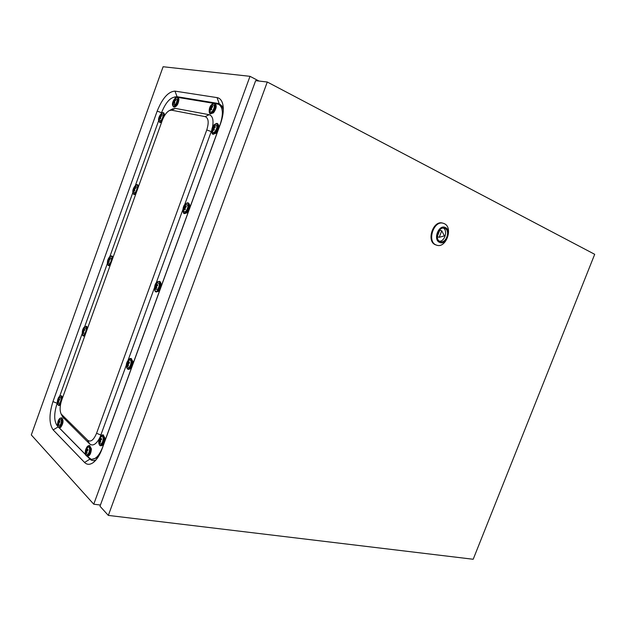 <?xml version="1.0" encoding="UTF-8"?>
<svg xmlns="http://www.w3.org/2000/svg" width="626" height="626" viewBox="0 0 626 626"><rect width="100%" height="100%" fill="white"/><g stroke="black" fill="none" stroke-linecap="round" stroke-linejoin="round"><path stroke-width="0.94" d="M160.475 288.523L220.501 123.713C223.325 115.622 224.014 108.861 222.574 103.407C221.518 99.988 219.679 98.055 217.073 97.617L174.99 91.122C168.339 91.529 162.4 98.188 157.173 111.115L52.967 401.587C48.938 414.412 49 423.849 53.163 429.898L84.573 462.457C87.045 464.907 89.972 464.915 93.352 462.481C96.772 459.805 99.659 455.321 102.015 449.038L160.475 288.523M87.116 456.229L89.941 459.101C91.701 460.838 93.775 461.049 96.161 459.75M61.739 417.91L61.825 417.925C63.719 420.32 63.336 423.489 60.699 427.425L59.102 427.769L85.551 454.64M174.99 91.122L177.064 96.701L174.576 96.991M177.064 96.701L219.17 103.611L223.239 107.187M250.001 76.325L93.751 504.196L31.3 434.937L163.104 66.739L250.001 76.325L259.039 81.059M100.418 505.041L93.751 504.196M444.961 228.451L444.382 228.24C438.638 226.283 434.28 239.296 439.945 241.456L440.422 241.628C446.142 243.67 450.61 230.728 444.961 228.451M439.593 242.387C446.127 245.752 452.089 230.305 445.321 227.52C438.763 223.991 432.715 239.719 439.593 242.387M444.249 223.638C453.521 227.449 446.15 248.6 436.768 245.212L436.04 244.946C426.729 241.472 433.795 220.102 443.247 223.271L444.249 223.638M442.918 223.192L442.59 223.091C433.137 219.929 426.071 241.276 435.391 244.75L436.768 245.212M594.7 254.312L267.279 82.014L108.329 515.409L473.193 559.261L594.7 254.312M108.329 515.409L99.988 506.238L255.651 80.66L267.279 82.014M439.475 241.198C444.765 241.534 448.013 230.611 443.349 228.107M441.729 230.783L439.749 230.235L437.245 236.73L439.225 237.301L444.421 235.861L441.729 230.783L439.225 237.301M174.951 104.98L174.474 103.525M87.217 456.244L91.185 459.281C95.426 459.664 99.198 455.728 102.507 447.473L220.211 124.3C223.513 113.901 222.997 107.242 218.662 104.307L215.07 103.564M213.544 103.306L177.964 97.429M176.579 97.202L175.523 97.03C170.327 97.28 165.679 102.461 161.578 112.57L161.187 113.65M158.636 120.755L135.388 185.499M132.861 192.518L109.879 256.519M107.382 263.468L84.659 326.733M82.186 333.603L59.728 396.148M57.279 402.956L57.021 403.676C53.875 413.723 53.946 421.087 57.232 425.766L57.686 426.228M59.212 427.785L85.512 454.515M172.181 109.104L175.343 108.384L209.154 114.699C212.699 115.833 213.802 120.075 212.464 127.414M211.604 130.56L184.584 204.905M182.855 209.663L156.179 283.007M154.473 287.71L128.134 360.122M126.444 364.77L100.363 436.377M99.19 438.842C95.794 444.577 92.609 446.268 89.643 443.904L62.663 416.932M218.857 104.401L219.929 104.925C221.596 105.708 222.723 107.398 223.31 110.004M97.695 457.716L91.631 459.351M206.768 129.934L96.568 433.278C93.728 440.008 90.786 442.347 87.742 440.297L61.145 414.005C59.634 410.57 59.806 406.016 61.653 400.327L162.283 120.372C164.2 115.387 166.594 112.101 169.458 110.52L171.516 110.176L205.164 116.624C208.536 118.04 209.068 122.485 206.768 129.934L211.252 131.593M214.992 103.556L215.203 103.626C216.932 105.755 216.361 108.822 213.497 112.836L210.555 113.807M211.674 109.143L210.563 108.955L211.095 110.043L211.76 109.339L211.314 108.149L212.652 106.882L212.55 106.044L211.408 106.608L212.089 107.195M212.535 104.871L212.699 104.785C214.929 105.176 214.835 107.312 212.433 111.185C211.259 112.304 210.43 112.32 209.945 111.232L209.866 110.943M211.408 106.608L211.322 105.833L210.359 107.367L211.353 107.797M211.658 109.112L210.422 108.799L209.874 109.824L209.765 108.987L210.133 109.143M211.431 108.517L210.148 107.946L209.765 108.987M210.148 107.946L210.359 107.367M210.657 106.537L211.361 106.843M217.558 123.768L217.778 123.838C219.593 126.045 219.037 129.183 216.095 133.252L213.145 134.183M214.233 129.465L213.114 129.292L213.654 130.404L214.335 129.707L213.881 128.494L215.242 127.219L215.133 126.35L213.975 126.921L214.687 127.516M215.015 125.145L215.211 125.051C217.551 125.427 217.48 127.602 215.015 131.577C213.826 132.673 212.989 132.665 212.488 131.554L212.402 131.241M213.975 126.921L213.881 126.092L212.903 127.657L213.935 128.095M213.114 129.292L212.41 130.138L212.3 129.277L212.684 129.441M213.975 128.799L212.691 128.244L212.3 129.277M212.691 128.244L212.903 127.657M213.2 126.796L213.818 127.055M213.106 129.277L214.217 129.433M188.403 203.082L188.637 203.153C190.601 205.461 190.101 208.669 187.135 212.785L184.56 213.536M185.21 208.865L184.201 208.771L184.725 209.913L185.382 209.28L184.944 208.043L186.274 206.815L186.188 205.907L185.053 206.423L185.859 207.026M185.914 204.6L186.141 204.467C188.551 204.874 188.528 207.089 186.063 211.103C185.014 212.034 184.247 211.987 183.747 210.978L183.661 210.712M185.053 206.423L185.006 205.477L184.028 207.042L185.139 207.472M184.201 208.771L183.551 209.475L183.457 208.568L183.88 208.724M184.944 208.067L183.817 207.629L183.457 208.568M183.817 207.629L184.028 207.042M184.349 206.11L184.772 206.275M159.614 281.371L159.88 281.434C161.97 283.852 161.524 287.146 158.542 291.309L156.32 291.904M156.57 287.271L155.655 287.232L156.164 288.406L156.797 287.835L156.367 286.583L157.674 285.409L157.603 284.454L156.492 284.924L157.423 285.526M156.993 283.21L157.462 282.866C159.92 283.304 159.927 285.558 157.486 289.627L155.303 289.212M156.492 284.924L156.492 283.852L155.522 285.433L156.805 285.863M156.523 283.875L156.813 283.39M155.655 287.232L155.06 287.796L154.99 286.849L155.53 287.029M156.359 286.364L155.311 286.012L154.99 286.849M155.311 286.012L155.522 285.433M155.866 284.423L156.265 284.564M156.938 285.37L156.962 285.769M157.4 285.534L156.469 284.932M89.596 445.618L91.404 448.858C91.075 453.38 89.792 455.861 87.546 456.299L87.178 456.237M86.85 451.737L86.114 451.8L86.576 453.005L87.139 452.567L86.748 451.299L87.984 450.243L87.953 449.218L86.92 449.578L87.961 450.071M87.483 447.488L87.742 447.285C88.837 446.714 89.463 447.394 89.62 449.327C89.095 453.474 87.976 455.024 86.255 453.991L85.606 451.393L85.652 452.066L86.787 451.471M87.037 450.697L85.864 450.407L85.606 451.393M85.864 450.407L86.059 449.851L87.499 450.462M86.92 449.578L87.022 448.286L86.059 449.851M85.621 451.041L86.654 451.291M103.18 434.968L105.043 438.216C104.73 442.848 103.392 445.376 101.044 445.806L100.864 445.751M100.403 441.166L99.636 441.22L100.121 442.449L100.692 441.995L100.496 440.141L101.553 439.624L101.522 438.591L100.457 438.967L101.537 439.483M100.982 436.885L101.255 436.658C102.39 436.072 103.04 436.752 103.22 438.693C102.687 442.958 101.514 444.538 99.722 443.427L99.096 440.704L99.143 441.518L100.332 440.9M100.536 440.117L99.362 439.82L99.096 440.704M99.362 439.82L99.565 439.256L101.021 439.867M100.457 438.967L100.543 437.668L99.565 439.256M99.111 440.477L100.144 440.743M131.21 358.667L132.955 361.57C132.626 366.343 131.178 368.949 128.62 369.379L128.432 369.309M128.307 364.7L127.469 364.715L127.962 365.913L128.565 365.404L128.15 364.136L129.441 363.002L129.386 362.008L128.299 362.431L129.371 363.033M128.901 360.451L129.167 360.255C130.271 359.715 130.92 360.318 131.116 362.071C130.521 366.476 129.277 368.088 127.375 366.899L127.305 366.75M128.22 363.714L127.156 363.401L126.867 364.637L126.921 365.138L127.297 364.481L128.236 364.465M129.167 360.255L126.875 364.136L127.9 364.473M127.156 363.401L127.368 362.83L128.839 363.291L128.815 362.845M128.299 362.431L128.338 361.241L127.368 362.83M128.111 362.446L129.246 362.963M177.862 97.413L178.942 99.119C178.457 103.963 176.829 106.639 174.059 107.156L173.832 107.023M174.49 102.022L173.379 101.537L173.136 103.29L173.605 102.328L174.67 102.507M175.734 98.611L177.197 99.667C176.469 104.002 175.17 105.684 173.3 104.722L173.167 104.135M173.605 102.328L174.724 102.641L173.723 102.468L174.208 103.478L174.803 102.82L174.599 101.162L175.632 100.52L175.554 99.737L174.505 100.277L175.131 100.794M173.379 101.537L173.574 100.989L174.443 101.365M174.505 100.277L174.482 99.557L173.574 100.989M173.887 100.223L174.427 100.457M163.762 113.009L164.857 115.114M161.594 122.289L159.92 122.477M160.452 117.524L159.403 117.078L159.168 118.799L159.607 117.868L160.632 118.032M161.711 114.206L163.128 115.278C162.431 119.496 161.179 121.147 159.372 120.239L159.309 120.059M159.607 117.868L160.679 118.15L159.724 118.009L160.193 119.018L160.772 118.377L160.577 116.741L161.586 116.115L161.516 115.341L160.499 115.857L161.125 116.366M159.403 117.078L159.599 116.538L160.444 116.898M159.912 115.771L160.311 115.943L160.491 115.129L159.599 116.538M160.968 116.467L160.499 115.857M135.701 194.334L134.269 194.443M134.473 189.435L133.549 189.075L133.33 190.758L133.714 189.928L134.653 190.022M135.678 186.251L137.188 187.456C136.538 191.556 135.349 193.16 133.62 192.26L133.557 192.112M133.549 189.075L133.737 188.543L134.653 188.895L135.654 188.293L135.599 187.479L134.598 187.956L135.31 188.473M134.66 188.888L134.848 190.531L134.293 191.118L133.714 189.928M137.697 184.967L138.706 185.977M134.598 187.956L134.629 187.127L133.737 188.543M58.836 423.559L58.163 423.599L58.586 424.718L59.087 424.295L58.734 423.113L59.877 422.112L59.861 421.173L58.766 421.541L59.047 420.351L58.547 420.782L58.14 421.814L59.525 422.268M59.673 419.53L59.869 419.389C61.896 420.015 61.849 422.182 59.744 425.883L58.335 425.688M58.163 423.599L57.772 423.896L58.359 425.735M58.938 422.581L57.952 422.331L57.741 423.52M57.952 422.331L58.14 421.814M57.764 422.957L58.742 423.207M60.417 405.171L58.813 405.515M58.617 401.368L57.936 401.399L58.359 402.495L58.852 402.056L58.5 400.906L59.634 399.904L59.619 398.981L58.531 399.357L58.813 398.222L58.32 398.66L57.921 399.662L59.29 400.053M59.431 397.447L59.673 397.267C61.622 397.886 61.567 400.006 59.501 403.637L58.093 403.465M57.936 401.399L57.561 401.728L58.124 403.52M58.648 400.413L57.741 400.17L57.529 401.352M57.741 400.17L57.921 399.662M61.528 395.851L62.678 397.479M57.545 400.812L58.508 401.063M84.8 335.951L83.821 335.951M83.681 331.772L82.945 331.764L83.383 332.836L83.9 332.351L83.532 331.217L84.682 330.176L84.659 329.292L83.532 329.714L83.798 328.658L82.906 330.09L84.111 330.458M84.377 328.001L84.753 327.719C86.685 328.282 86.623 330.356 84.541 333.963L82.953 333.799M82.945 331.764L82.522 332.203L82.483 331.655L83 333.885M83.579 330.872L82.718 330.614L82.483 331.655M82.718 330.614L82.906 330.09M86.482 326.365L87.734 327.781M82.499 331.326L83.321 331.569M110.106 265.549L108.901 265.596M108.854 260.549L107.985 260.252L107.782 261.887L108.118 261.152L108.987 261.199M109.973 257.458L111.553 258.804C110.951 262.795 109.816 264.352 108.165 263.476L108.11 263.35M109.041 261.378L108.243 261.332L108.689 262.388L109.229 261.848L108.854 260.721L110.019 259.641L109.98 258.796L109.002 259.234L109.8 259.751L108.822 259.266L109.675 259.813M108.243 261.332L107.742 261.034M111.937 256.073L113.071 257.286M107.985 260.252L108.173 259.727L109.214 260.08M108.822 259.266L109.065 258.303L108.173 259.727M84.573 462.457L89.941 459.101M53.163 429.898L58.007 426.987M52.967 401.587L57.162 403.293M157.173 111.115L161.524 112.727M217.073 97.617L219.17 103.611M205.164 116.624L209.154 114.699M171.516 110.176L175.343 108.384M61.833 414.944L63.688 418.403M87.742 440.297L89.643 443.904M96.568 433.278L100.888 435.039M212.535 111.999C216.299 108.235 215.297 100.598 211.619 104.722C207.91 108.454 208.841 116.068 212.535 111.999M210.344 113.729C208.826 114.175 208.38 107.445 211.658 104.55C213.693 103.188 214.718 102.805 214.749 103.407C216.479 105.536 215.907 108.603 213.043 112.617L210.344 113.729L210.798 113.948M211.948 107.273L211.259 106.686M215.125 132.415C218.951 128.682 217.918 120.81 214.17 124.918C210.399 128.612 211.361 136.46 215.125 132.415M212.926 134.113C211.486 134.731 210.735 127.681 214.217 124.731C216.26 123.416 217.292 123.048 217.316 123.627C219.131 125.826 218.576 128.964 215.634 133.041L212.926 134.113L213.388 134.324M214.554 127.594L213.826 126.984M186.157 211.987C189.827 208.63 188.974 200.351 185.366 204.107C181.743 207.441 182.534 215.68 186.157 211.987M184.318 213.466C182.933 214.342 181.775 206.783 185.429 203.896C187.127 202.832 188.05 202.519 188.176 202.973C190.132 205.281 189.631 208.489 186.665 212.605L184.78 213.646M184.161 208.685L185.179 208.787M185.781 207.073L184.967 206.463M157.556 290.55C161.085 287.553 160.397 278.875 156.93 282.295C153.44 285.276 154.074 293.907 157.556 290.55M159.403 281.285C161.492 283.703 161.046 286.998 158.065 291.16L156.054 291.849C154.121 292.201 153.706 284.478 157.001 282.052L159.88 281.434M155.592 287.099L156.523 287.131M90.16 448.905C90.105 443.122 85.05 447.113 85.324 452.684C85.339 458.482 90.434 454.546 90.16 448.905M89.291 445.54L90.919 448.779C90.59 453.302 89.299 455.783 87.053 456.221C85.762 455.579 85.167 454.437 85.253 452.794C85.872 447.958 87.257 445.548 89.416 445.563L89.901 445.642M85.997 451.565L86.787 451.502M103.783 438.255C103.681 432.402 98.454 436.541 98.775 442.175C98.838 448.036 104.112 443.959 103.783 438.255M102.875 434.89L104.558 438.13C104.237 442.754 102.899 445.289 100.551 445.72C99.722 445.79 99.111 444.648 98.697 442.285C99.401 437.245 100.833 434.78 103 434.913L103.486 435M99.518 440.994L100.34 440.931M131.695 361.578C131.499 355.944 126.053 360.615 126.475 366.007C126.632 371.656 132.133 367.039 131.695 361.578M130.928 358.565L132.469 361.452C132.141 366.233 130.693 368.831 128.134 369.262C127.344 369.176 126.765 368.135 126.397 366.147C125.716 362.204 129.934 357.415 131.014 358.588L131.499 358.706M127.375 364.528L128.252 364.512M172.596 104.769C172.886 109.268 178.34 103.259 177.776 99.025C177.448 94.557 172.048 100.59 172.596 104.769M173.621 106.952L172.51 104.988C171.853 101.162 176.555 95.715 177.635 97.273L178.504 98.916C178.019 103.759 176.391 106.436 173.621 106.952L174.059 107.156M175.014 100.872L174.38 100.34M158.675 120.215C158.918 124.684 164.192 118.87 163.683 114.66C163.409 110.215 158.182 116.053 158.675 120.215M161.907 121.436L159.7 122.414L158.597 120.419C158.002 116.757 162.361 111.42 163.542 112.876L164.403 114.542L164.364 115.92M161.023 116.428L160.389 115.92M132.9 191.986C133.064 196.65 138.143 191.313 137.728 186.884C137.532 182.244 132.493 187.604 132.9 191.986M135.975 193.575L134.48 194.553M134.034 194.381C133.588 194.514 133.189 193.77 132.829 192.159C132.422 187.667 137.024 183.387 137.485 184.85L138.44 186.72M133.815 190.022L134.684 190.116M134.707 190.179L133.839 190.085M135.247 188.512L134.535 187.996M59.666 418.63C56.88 420.805 56.95 429.342 59.752 426.799C62.577 424.608 62.467 416.016 59.666 418.63M60.229 427.339L59.016 427.754C56.723 426.283 56.974 423.153 59.775 418.356L61.364 417.839C63.249 420.234 62.866 423.403 60.229 427.339M61.27 417.824L61.825 417.925M58.907 421.525L59.861 421.979M58.069 423.403L58.781 423.356M59.423 396.571C56.676 398.801 56.747 407.119 59.509 404.521C62.295 402.275 62.185 393.918 59.423 396.571M60.542 404.443L58.734 405.499C56.536 404.005 56.802 400.937 59.525 396.313L61.145 395.773L62.326 398.465M61.066 395.749L61.606 395.867M58.68 399.341L59.619 399.811M57.858 401.211L58.562 401.18M84.353 327.155C81.49 329.667 81.693 337.68 84.565 334.816C87.46 332.289 87.217 324.237 84.353 327.155M84.995 335.387L83.555 335.912C82.022 336.765 81.38 329.644 84.432 326.928L86.294 326.279L87.405 328.689M83.696 329.691L84.604 330.207M82.882 331.616L83.634 331.616M107.422 262.936C107.508 267.779 112.398 262.92 112.07 258.288C111.952 253.452 107.093 258.35 107.422 262.936M110.34 264.892L108.658 265.549C108.212 265.807 107.782 264.986 107.351 263.077C108.228 258.053 109.691 255.69 111.741 255.979L112.774 258.115M108.204 261.222L109.01 261.269M95.113 460.916L93.352 462.481M223.052 105.575L222.574 103.407M442.59 223.091L443.247 223.271M169.458 110.52L172.713 108.83M61.145 414.005L62.803 417.206M214.804 103.431L215.203 103.626M212.699 104.785L211.087 105.982L209.945 111.232M211.15 106.67L211.901 107.312M210.422 108.799L211.619 109.002M217.363 123.651L217.778 123.838M215.211 125.051L213.677 126.194L212.488 131.554M213.716 126.968L214.499 127.634M212.965 129.128L214.17 129.316M188.176 202.973L188.637 203.153M186.141 204.467L184.913 205.414C183.473 207.026 183.082 208.881 183.747 210.978M184.819 206.463L185.695 207.12M184.044 208.583L185.139 208.685M157.462 282.866L156.539 283.586C154.966 285.292 154.575 287.232 155.381 289.415M156.101 291.865L156.531 291.998M156.281 284.947L157.282 285.597M155.491 287.029L156.5 287.068M87.742 447.285L85.637 450.947M86.764 449.593L87.969 450.157M101.255 436.658L99.119 440.414M100.293 438.975L101.537 439.577M126.867 364.168L127.375 366.899M128.228 369.277L128.62 369.379M173.825 100.316L173.042 103.407L173.3 104.722M175.851 98.556L173.997 100.066M177.674 97.296L178.074 97.484M174.278 100.332L174.959 100.903M159.7 122.414L160.139 122.602M159.849 115.873L159.082 118.823L159.372 120.239M161.821 114.143L160.029 115.614M163.574 112.891L163.973 113.071M133.275 189.991L133.62 192.26M134.042 187.769L133.283 189.897M135.819 186.172L134.113 187.667M137.485 184.85L137.931 185.022M134.402 188.003L135.169 188.551M59.869 419.389L57.78 422.785M58.022 423.372L58.774 423.325M58.766 421.541L59.869 422.065M59.673 397.267L57.569 400.624M57.803 401.18L58.554 401.149M58.531 399.365L59.627 399.904M83.61 335.927L84.009 336.029M84.753 327.719L82.522 331.162M86.294 326.279L86.748 326.404M82.812 331.569L83.626 331.569M83.532 329.714L84.494 330.262M108.681 265.557L109.104 265.69M107.735 261.214L108.165 263.476M110.129 257.364L107.758 260.925M111.741 255.979L112.187 256.128"/></g></svg>

